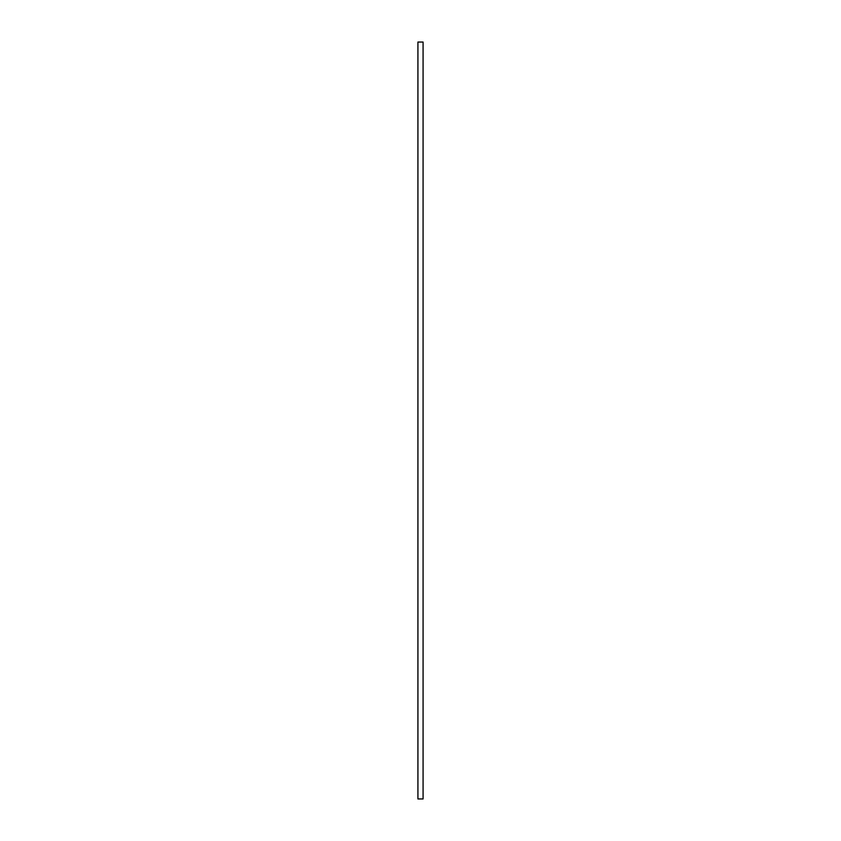 <?xml version="1.0" encoding="UTF-8"?>
<svg xmlns="http://www.w3.org/2000/svg" width="841" height="841" viewBox="0 0 841 841"><rect width="100%" height="100%" fill="white"/><g stroke="black" fill="none" stroke-linecap="round" stroke-linejoin="round"><path stroke-width="1.26" d="M417.924 798.95L423.076 798.95L423.076 42.05L417.924 42.05L417.924 798.95"/></g></svg>
